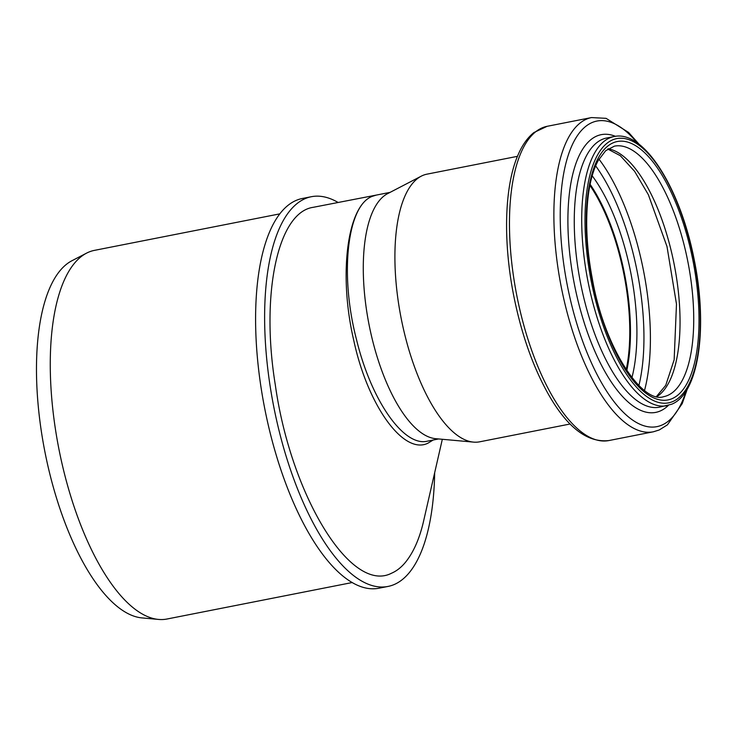 <?xml version="1.0" encoding="UTF-8"?>
<svg xmlns="http://www.w3.org/2000/svg" width="737" height="737" viewBox="0 0 737 737"><rect width="100%" height="100%" fill="white"/><g stroke="black" fill="none" stroke-linecap="round" stroke-linejoin="round"><path stroke-width="1.11" d="M434.664 473.338A198.594 77.394 -101.1 0 1 394.203 584.524A198.594 77.394 -101.1 0 1 388.031 586.431A198.594 77.394 -101.1 0 1 273.713 406.529A198.594 77.394 -101.1 0 1 311.281 196.724A198.594 77.394 -101.1 0 1 338.126 202.482M313.197 207.318C277.637 212.311 260.548 294.468 275.297 384.825C290.774 495.504 351.07 594.335 391.587 573.193C396.681 571 401.343 567.315 405.59 562.138L406.059 561.548M388.031 586.431L378.993 588.209A198.594 77.394 -101.1 0 1 264.684 408.307A198.594 77.394 -101.1 0 1 302.253 198.502L311.281 196.724M438.626 438.948L427.488 441.141C403.765 447.23 371.172 400.366 356.505 339.554C339.435 274.33 347.256 205.181 372.415 196.291L376.312 195.084L313.207 207.318M376.22 195.102L372.415 196.291C347.339 205.273 338.292 274.265 353.723 340.218C367.662 405.599 403.683 455.494 428.04 443.13L433.181 440.017M570.162 423.996L479.658 441.813A136.4 53.156 -101.1 0 1 473.578 442.117L435.751 438.69A125.659 48.974 -101.1 0 1 369.034 324.584A125.659 48.974 -101.1 0 1 387.515 193.702L421.205 176.189A136.4 53.156 -101.1 0 1 426.953 174.162L517.457 156.336M589.886 185.346A126.902 49.453 -101.1 0 1 626.192 369.698M589.996 184.794A127.648 49.748 -101.1 0 1 626.496 370.158M473.578 442.117A136.4 53.156 -101.1 0 1 401.149 318.255A136.4 53.156 -101.1 0 1 421.205 176.189M352.286 582.525L167.004 619.016A187.852 73.212 -101.1 0 1 158.621 619.43A187.852 73.212 -101.1 0 1 58.868 448.842A187.852 73.212 -101.1 0 1 86.496 253.169A187.852 73.212 -101.1 0 1 94.41 250.377L279.692 213.887M158.621 619.43L142.121 617.928A183.172 71.388 -101.1 0 1 44.865 451.597A183.172 71.388 -101.1 0 1 71.802 260.806L86.496 253.169M590.097 184.314A127.648 49.748 -101.1 0 1 626.772 370.564M592.17 175.793A132.218 51.526 -101.1 0 1 631.922 377.666M595.634 165.862A146.073 56.924 -101.1 0 1 638.896 385.534M598.978 159.174A150.634 58.702 -101.1 0 1 644.525 390.463M608.145 148.8A127.648 49.748 -101.1 0 1 674.198 264.491A127.648 49.748 -101.1 0 1 656.943 396.58M667.704 395.419A127.648 49.748 -101.1 0 1 663.742 396.653C642.351 404.364 604.082 347.689 592.272 278.54C588.706 259.746 586.845 241.589 586.68 224.085C586.643 196.116 590.494 174.909 598.241 160.473L605.685 150.707L614.409 146.156A127.648 49.748 -101.1 0 1 686.82 256.596A127.648 49.748 -101.1 0 1 667.704 395.419M672.218 398.597A131.647 51.304 -101.1 0 1 586.302 224.592A131.647 51.304 -101.1 0 1 669.537 188.902A131.647 51.304 -101.1 0 1 672.218 398.597M672.89 401.508A134.65 52.474 -101.1 0 1 585.021 223.541A134.65 52.474 -101.1 0 1 670.145 187.041A134.65 52.474 -101.1 0 1 672.89 401.508M666.93 405.7A137.146 53.451 -101.1 0 1 587.988 281.47A137.146 53.451 -101.1 0 1 613.93 136.575L606.477 138.049A137.146 53.451 -101.1 0 0 580.535 282.934A137.146 53.451 -101.1 0 0 659.468 407.165L671.61 404.245C698.989 393.586 708.008 327.302 694.217 259.783C680.454 188.663 644.11 129.574 613.93 136.575M668.422 405.35A141.532 55.155 -101.1 0 1 660.232 410.988A141.532 55.155 -101.1 0 1 572.271 272.46A141.532 55.155 -101.1 0 1 615.45 136.336M686.175 390.813A155.737 60.692 -101.1 0 1 661.844 425.102A155.737 60.692 -101.1 0 1 561.483 244.168A155.737 60.692 -101.1 0 1 637.385 143.061M687.372 388.832L682.232 403.59L667.436 424.844L659.2 429.984L653.369 431.79A160.132 62.405 -101.1 0 1 561.207 286.739A160.132 62.405 -101.1 0 1 591.498 117.57L547.084 126.322A160.132 62.405 -101.1 0 0 516.794 295.482A160.132 62.405 -101.1 0 0 608.965 440.542C587.73 442.955 567.748 427.893 549.019 395.345C533.201 367.579 521.409 334.239 513.652 295.325C502.864 240.723 504.44 185.346 518.277 154.401C522.404 144.894 527.609 137.607 533.901 132.549L547.084 126.322M442.329 439.28L423.204 522.791C419.178 539.438 413.31 552.557 405.58 562.138M390.066 192.375L376.331 195.084M656.501 396.488L665.732 385.322L674.152 359.803L676.483 304.086L666.994 246.517L648.376 194.752L634.621 171.352L620.333 155.719L607.776 149.049M639.246 144.434L628.587 132.439L606.054 118.335L591.498 117.57M653.369 431.79L608.965 440.542"/></g></svg>
